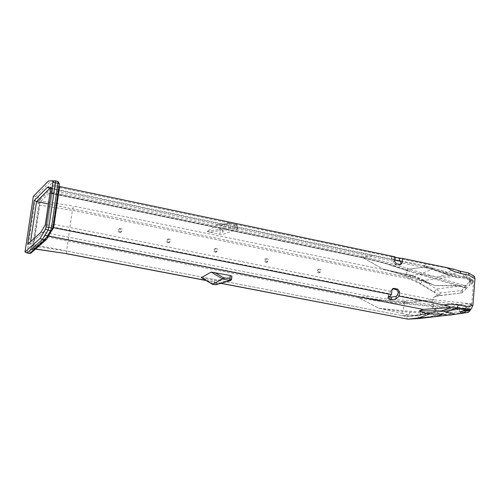 <?xml version="1.0" encoding="UTF-8"?>
<svg xmlns="http://www.w3.org/2000/svg" width="500" height="500" viewBox="0 0 500 500"><rect width="100%" height="100%" fill="white"/><g stroke="black" fill="none" stroke-linecap="round" stroke-linejoin="round"><path stroke-width="0.38" stroke-dasharray="2.5 1.88" d="M438.738 277.006L451.856 275.275L446.344 273.944L438.738 277.006L420.037 274.237L411.575 275.406L422.738 280.594L436.488 289.012L440.594 293L461.081 290.481L462.4 289.662L465.838 285.338L470.637 280.619L464.663 276.762L469.619 278.225L472.537 280.45L470.637 280.619M446.344 273.944L432.294 269.137L420.037 274.237M432.294 269.137L425.694 267.312L423.331 265.887L444.781 273.181L450.075 275.637L458.044 277.85L451.856 275.275M454.756 276.4L422.738 280.594M471.681 304.819L471.719 304.363L466.587 303.8L459.394 304.45L451.863 306.644L465.138 308.7L465.887 308.394L467.925 309.819L470.3 308.925L467.156 307.85L470.75 306.706L471.681 304.819L466.587 303.8M468.125 312.444L467.719 312.462L467.925 309.819L451.863 306.644M474.4 276.375L469.688 277.9L469.387 281.631L472.931 280.044L473.569 281.244L471.719 304.363M40.731 232.481L43.238 232.262L368.681 296.144C383.981 299.131 402.656 300.637 424.712 300.669L432.469 299.606L398.288 292.806M45.087 235.375L44.931 235.069L44.413 235.463L43.956 236.388L45.087 235.375L367.081 298.288L388.75 301.413L462.831 308.962L465.138 308.7M50.819 187.25L52.981 188.481L47.606 224.981L45.263 224.9M57.362 189.394L56.975 189.4L57.094 191.25L57.362 189.394L52.994 188.487L50.631 188.5L52.994 188.487L47.619 224.988L43.25 232.262L30.225 244.006L30.569 241.706M27.613 244.387L30.238 244.006L30.587 241.694M52.025 225.856L52.294 223.988L51.506 226.706L52.025 225.856L47.606 224.981L43.25 232.262L30.238 244.006L401.869 315.581L409.719 316.087L413.119 315.669L438.988 310.906L435.387 309.131L434.225 309.556L433.088 308.625L431.912 305.462L433.088 304.656L433.606 307.25L435.387 309.131M33.35 196.35L35.644 196.481L27.181 252.975M48.519 180.95L51.013 180.975L35.644 196.481L38.081 196.981L53.537 181.506L55.031 183.681L39.981 198.625L38.081 196.981L37.531 200.662L39.681 200.619L39.4 205.181L38.669 205.075L38.119 203.512L39.55 202.825L40.181 203.062L39.4 205.181L33.319 246.031L31.719 252.425M55.35 180.863L51.013 180.975L53.537 181.506L57.862 181.388L59.331 183.594L55.031 183.681M29.65 253.444L30.206 249.7L32.775 249.725L33.419 248.881M32.069 251.706L46.913 238.844M32.581 245.925L33.6 246.062L33.494 247.963L32.812 248.056L31.6 247.206L32.581 245.925L38.669 205.075M33.494 247.963L34.125 248.8L48.494 236.125L47.481 236.388L32.775 249.725M35.494 249.106L33.425 248.875L35.594 249.019M39.981 198.625L39.681 200.619L40.231 199.688L41.225 201.056L40.181 203.062M52.987 227.694L47.144 237.044M59.031 186.406L58.756 185.712L52.556 228.15M40.231 199.688L54.744 185.325L55.738 186.775L427.075 264.3L423.331 265.887M66.525 253.738L66.569 251L406.375 316.444L407.5 319.163M465.838 285.338L436.488 289.012L434.062 292.2L420.369 283.919L409.7 278.969L72.412 210.319L66.569 251L33.6 246.062L39.681 205.219L72.412 210.319L73.469 206.106L411.769 275.35M48.562 236.137L52.719 229.2M167.881 242.844L168.806 242.775C170.413 240.869 169.944 239.737 167.4 239.387C165.9 240.662 166.062 241.819 167.881 242.844M168.713 242.281C166.894 241.256 166.731 240.1 168.231 238.825C170.781 239.175 171.25 240.306 169.638 242.213L168.713 242.281M119.537 232.488L120.55 232.394C122.137 230.413 121.625 229.281 119.006 229.013C117.525 230.319 117.7 231.481 119.537 232.488M120.306 231.9C118.462 230.894 118.287 229.737 119.775 228.425C122.394 228.694 122.906 229.825 121.319 231.812L120.306 231.9M51.494 191.906L50.494 193.306L51.494 191.906L367.812 257.469L386.163 261.962L404.181 267.406L409.256 269.131L408.363 270.75L407.15 268.4L405.894 270.131L408.062 271.019L387.869 264.144L366.512 258.594L50.644 193.244M466.425 288.281C464.694 286.525 462.625 285.956 460.219 286.562L466.425 288.281M50.606 188.694L394.631 260.138M400.9 261.375L428.038 266.631L430.112 267.156L435 269.731L401.006 262.675M460.275 285.637L434.925 285.387L406.325 275.844L407.319 269.956L405.219 269.231L407.688 271.019L407.319 269.956L460.275 285.637L466.4 288.387L467.269 287.606L464.694 285.569L409.256 269.131M207.013 231.363L219.312 229.419L222.119 229.744L236.606 225.012L236.019 224.5L229.269 223.094L219.312 229.419L218.994 230.787L209.781 232.244L219.875 234.312L222.569 234.363L237.387 229.35L235.894 228.681L220.369 225.456L216.8 225.044L207.013 231.363L209.781 232.244M216.8 225.044L229.381 223.069L229.719 223.994L236.281 225.362L235.894 228.681M423.35 280.981L413.088 277.356L382.537 268.844L362.881 257.681L382.444 268.844L405.481 274.281L406.219 275.837L433.438 284.938L423.35 280.981L423.394 280.019C421.469 278.619 417.85 277.206 412.544 275.781L435.175 285.637L460.969 285.931M382.444 268.844L406.225 275.837L385.769 269.669M435.175 285.637L433.469 284.944M407.688 271.019L405.481 270.194L405.219 269.231L393.312 265.406L365.962 258.337L50.35 193.038M433.088 304.656L433.537 299.331L432.375 299.769L433.212 297.587L436.5 295.912L440.269 295.6L416.15 281.006L405.337 276.744L48.356 203.956M413.088 277.356L412.544 275.781L385.8 269.681M433.438 284.938C434.656 285.519 429.044 283.269 423.394 280.012L416.15 281.006M362.881 257.681L384.575 263.281L405.775 270.181M460.225 286.562L408.062 271.019M464.844 308.15L458.856 307.45C459.244 308.575 461.238 308.806 464.844 308.15M201.812 277.906L214.363 280.431L217.075 280.506L231.9 276.312M212.575 284.275L212.688 283.506L204.181 278.475M378.781 308.206L403.206 310.781L404.319 303.631L402.15 303.506L404.956 301.975L404.319 303.631L458.363 309.419L432.619 312.7L403.206 310.775L402.812 311.637L378.875 308.2L359.006 297.9L378.781 308.206L401.712 313.369L402.812 311.637M409.994 312.481L408.856 314.794L416.556 315.325L432.887 312.706L420.588 312.975L402.812 311.644M404.956 301.981L402.962 301.712L402.15 303.506L396.05 303.056L377.606 301.012L362.113 298.494L43.956 236.388M420.588 312.975L420.062 314.887L413.119 315.669M458.363 309.419L464.881 308.406L460.894 308.456L460.644 311.575L438.869 313.669L434.237 315.738L432.3 313.087L436.788 310.988L438.325 310.775M464.881 308.406L462.831 308.962M406.256 302.887L405.606 301.725L404.087 302.756L403.231 301.637L385.075 300.444L360.856 297.131L368.681 296.144M402.962 301.712L378.306 299.969L362.769 297.675L358.694 296.913L359.319 296.65L381.825 300.144L405.606 301.725M403.075 301.669L405.475 301.7M464.694 285.569L469.969 284.906L467.269 287.606M466.469 288.406L461.875 292.981L439.606 295.469M440.269 295.6L461.875 292.981M436.5 295.912L434.375 297.15L433.537 299.331M319.344 272.438C317.6 271.375 317.475 270.25 318.981 269.062C321.3 269.613 321.662 270.725 320.05 272.413L319.344 272.438M266.844 261.931C265.075 260.875 264.938 259.738 266.45 258.519C268.85 259.006 269.237 260.131 267.625 261.887L266.844 261.931M215.987 251.744C214.188 250.706 214.037 249.562 215.544 248.312C218.025 248.731 218.456 249.862 216.838 251.694L215.987 251.744M438.869 313.669L437.7 313.169L437.181 311.194L460.894 308.456M460.631 308.469L438.988 310.906M467.719 312.462L463.675 312.488L460.644 311.575M470.994 279.156L470.719 282.575L472.294 283.519L469.969 284.906M469.888 284.962L470.213 280.9M470.719 282.575L470 282.362L470.288 278.725M469.387 281.631L470 282.362M215.087 252.281L215.938 252.231C217.556 250.4 217.125 249.275 214.65 248.85C213.144 250.1 213.294 251.244 215.087 252.281M265.887 262.444L266.663 262.406C268.275 260.65 267.887 259.525 265.487 259.037C263.981 260.256 264.113 261.394 265.887 262.444M318.319 272.931L319.025 272.906C320.631 271.219 320.275 270.106 317.956 269.562C316.456 270.744 316.575 271.869 318.319 272.931M432.375 299.769L431.925 305.087M440.594 293L438.462 295.906L435.337 296.35M434.225 309.556L436.788 310.988M419.312 318.488L417.6 315.8L432.3 313.087M409.7 278.969L411.575 275.406M420.369 283.919L422.644 280.625M464.663 276.762L463.144 275.606L464.087 274.581L469.625 278.225M464.087 274.581L468.188 272.969L459.794 271.219L449.356 275.387M464.706 276.981L458.044 277.85M460.175 271.175L453.194 269.119L427.075 264.3M394.931 256.812L392.062 256.531L391.812 259.212L392.912 259.325L393.369 261.694L394.538 261.175M394.65 259.944L393.456 259.694L393.7 257.025L392.062 256.531M393.7 257.025L394.894 257.275M453.2 269.113L453.612 269.175M468.556 272.925L473.806 276.306M389.319 296.581L388.206 295.631L388.55 294.8L389.725 293.725L390.719 290.688L392.519 288.863M391.812 259.212L393.456 259.694M400.375 264.544L398.744 265.025L399.919 264.506M396.356 263.769L395.188 264.288L398.744 265.025M395.188 264.288L393.369 261.694M459.394 304.45L470.75 306.706M467.331 307.681L467.113 310.431M471.788 303.9L432.469 299.606M425.144 300.694L459.6 304.438M406.312 302.894L424.862 300.675M59.375 184.037L59.331 183.594M52.606 229.513L59.356 184.056M46.956 238.625L52.644 229.288M38.119 203.512L37.531 200.662M30.206 249.7L31.6 247.206M54.744 185.325L58.831 185.263M59.612 186.731L55.738 186.775L41.225 201.056L73.469 206.106M427.644 266.556L409.206 269.113M372.519 255.65L364.725 256.812L364.056 257.638L385.262 263.062L405.894 270.131M400.525 260.906L427.713 266.569M409.306 269.144L427.788 266.581M220.369 225.456L229.719 223.994M237.062 229.7L237.45 226.388L222.956 231.094L222.569 234.363M237.387 229.35L237.775 226.031L236.125 224.475L236.281 225.362L237.775 226.031L237.45 226.388L236.606 225.012M219.875 234.312L220.263 231.044L218.994 230.787M222.119 229.744L222.956 231.094L220.263 231.044L220.769 229.719M229.381 223.069L236.019 224.5M405.213 274.312L412.294 275.806L405.337 276.744M361.912 257.481L364.056 257.638M51.031 192.862L363.094 257.438L363.756 256.613M50.494 193.306L363.431 257.931M424.712 300.669L406.206 302.881M397.35 295.238L424.781 300.669M231.6 276.469L231.206 279.837L216.681 283.825L217.075 280.506M231.506 279.681L230.444 280.725M214.363 280.431L213.969 283.75L212.688 283.506M216.094 284.656L216.681 283.825L213.969 283.75L214.05 284.625M401.719 313.369L408.856 314.794L401.869 315.581M432.887 312.706L459.081 309.394M359.006 297.9L359.663 297.1M358.031 297.712L358.694 296.913L44.413 235.463M360.288 296.837L359.544 296.619L359.875 296.938M44.8 235.125L359.538 296.619L44.931 235.069M471.931 284.037L472.194 280.694M462.4 289.662L462.15 292.762M473.569 281.244L435 269.731M428.069 266.644L472.931 280.044M467.8 310.188L467.962 308.156M468.694 308.306L468.562 309.925M460.863 293.188L461.081 290.481M459.4 311.388L459.619 308.663M438.044 295.969L434.062 292.2M406.375 316.444L417.6 315.8M463.675 312.488L434.237 315.738L419.369 318.488M469.794 311.181L469.95 309.256M444.775 273.181L453.919 269.481M388.55 294.8L388.3 297.512M391.887 290.206L390.719 290.688M56.975 189.4L392.875 259.319M393.425 261.1L57.094 191.25M390.662 291.288L52.294 223.988M51.506 226.706L389.725 293.725M221.075 283.294L205.863 280.375M425.694 267.312L450.081 275.637M33.431 248.875L47.787 236.194M47.481 236.388L52.719 227.787M58.756 185.712L52.581 227.925M168.806 242.775L169.638 242.213M167.4 239.387L168.231 238.825M120.55 232.394L121.319 231.812M119.006 229.013L119.775 228.425M400.487 260.9L428.038 266.637M229.312 223.075L216.856 225.019M466.4 288.387L465.725 288.188M416.556 315.325L409.719 316.087M416.456 315.331L432.788 312.719L458.85 309.425M405.5 301.7L458.856 307.45M465.306 308.144L464.919 308.1M473.181 280.025L430.112 267.156M215.938 252.231L216.838 251.694M214.65 248.85L215.544 248.312M266.663 262.406L267.625 261.887M265.487 259.037L266.45 258.519M319.025 272.906L320.05 272.413M317.956 269.562L318.981 269.062M435.044 296.406L436.206 295.969M472.537 280.45L472.294 283.519M470.3 308.925L470.262 309.331M469.212 281.894L469.513 278.113M467.156 307.85L466.944 310.531M387.994 297.931L388.206 295.631M391.788 256.556L391.544 259.231M399.588 265L400.763 264.488M392.831 288.631L392.137 288.913M56.994 189.4L392.912 259.325M206.112 280.525L220.856 283.35"/><path stroke-width="0.75" d="M442.9 314.113L447.744 315.2L436.287 316.462L442.9 314.113L429.519 314.019C423.512 312.794 420.156 311.712 419.444 310.788L441.637 310.938L455.087 314.363L468.125 312.444L470.163 310.625L467.05 310.731L461.781 313.625M436.287 316.462L418.581 317.969L429.519 314.019M419.312 318.488L455.087 314.363M451.613 314.95L447.744 315.2M418.581 317.969L407.9 319.144L221.075 283.294M220.856 283.35L407.9 319.144M467.05 310.731L471.244 308.988L472.894 305.444L474.981 278.781L474.4 276.375L468.738 273.006L460.175 271.175L460.956 273.538L468.944 275.2L468.738 273.006M47.425 187.281L34.188 200.556L27.613 244.387L40.731 232.481L45.263 224.9L50.819 187.25L47.425 187.281L49.7 188.5L50.637 188.5L49.7 188.5L36.575 201.55L49.713 188.506L50.606 188.694M34.188 200.556L36.575 201.55L30.569 241.706M45.656 229.144L39.987 238.569L25 251.975L33.35 196.35L48.519 180.95L52.775 180.825L52.869 182.306L45.656 229.144L48.075 230.069L48.863 227.331L55.425 182.7L55.331 180.85L52.775 180.825M25 251.975L27.181 252.975L42.369 239.506L48.075 230.069L50.656 230.575L44.925 240L39.987 238.569M31.719 252.425L30.75 253.275L29.65 253.444L27.181 252.975M46.913 238.844L45.981 239.906L44.925 240L29.65 253.444M52.719 229.2L53.625 227.719L52.987 227.694M402.125 262.75L400.95 263.269L400.487 260.9L399.375 260.781L399.619 258.113L402.519 258.4L402.125 262.75L400.763 264.488L396.356 263.769L394.538 261.175L394.931 256.812L59.031 186.406M205.863 280.375L66.644 253.656L35.494 249.106M59.612 186.731L53.625 227.719L391.488 294.613L388.3 297.512L387.956 298.337L389.812 299.494L391.356 299.8L395.919 299.012L399.125 296.125L443.544 304.919C447.463 305.556 449.631 306.444 450.05 307.581L423.194 309.4L48.562 236.137M30.587 241.694L36.587 201.556L48.356 203.956M394.631 260.138L400.9 261.375M392.519 288.863L396.519 289.613L398.344 292.206L397.35 295.238L396.163 296.306L391.606 297.094L389.319 296.581M399.125 296.125L399.519 291.731L397.694 289.131L394.119 288.412L393.312 288.431L391.887 290.206L391.488 294.613M231.9 276.312L230.406 275.544L211.144 272.087L201.381 277.656L212.738 284.375L215.569 284.694L230.087 280.712L222.669 278.938L212.575 284.275M211.144 272.087L222.669 278.938L223.388 277.631L230.012 278.913L230.406 275.544M201.381 277.656L201.812 277.906M419.45 318.481L407.706 319.169L419.462 318.481M472.894 305.444L466.456 306.512L465.25 309.988L460.3 311.925L460.394 312.663L461.731 313.425M394.894 257.275L395.231 257.344L394.988 260.012L394.65 259.944M399.619 258.113L395.231 257.344M402.519 258.4L446.637 267.619L453.75 271.325L460.956 273.538M453.612 269.175L446.637 267.619M450.075 307.575L456.8 308.319L446.337 312.044M423.194 309.4L419.444 310.788M394.988 260.012L399.375 260.781M400.95 263.269L400.375 264.544M52.869 182.306L57.981 183.231L51.444 227.844L46.288 226.956M55.331 180.85L57.888 181.388L57.981 183.231L59.375 184.037M52.606 229.513L52.181 230.206L50.656 230.575L51.444 227.844L52.881 228.438L59.4 183.875L57.888 181.388L55.35 180.863M46.444 239.613L52.856 228.588M66.644 253.656L35.594 249.019M392.95 288.9L394.119 288.412M397.694 289.131L396.519 289.613M441.637 310.938L450.8 307.644M214.744 272.494L223.388 277.631M229.488 280.25L230.012 278.913L231.506 279.681M216.094 284.656L215.569 284.694M212.656 284.394L215.906 284.706L230.087 280.712M467.762 310.694L467.8 310.188M468.562 309.925L468.512 310.556M466.456 306.512L458.431 304.913L456.8 308.319L465.25 309.988L471.244 308.988M461.138 311.431L467.113 310.431M468.944 275.2L474.981 278.781M458.431 304.913L451.069 304.169L443.544 304.919M391.606 297.094L391.356 299.8M389.812 299.494L390.062 296.788M395.919 299.012L396.163 296.306M398.344 292.206L399.519 291.731M45.981 239.906L30.75 253.275M231.919 276.156L231.525 279.525L230.431 280.731M201.469 277.775L212.625 284.375M470.262 309.331L470.163 310.625M453.587 269.163L460.175 271.175M387.956 298.337L387.994 297.931M393.312 288.431L392.831 288.631M66.525 253.738L206.112 280.525"/></g></svg>
